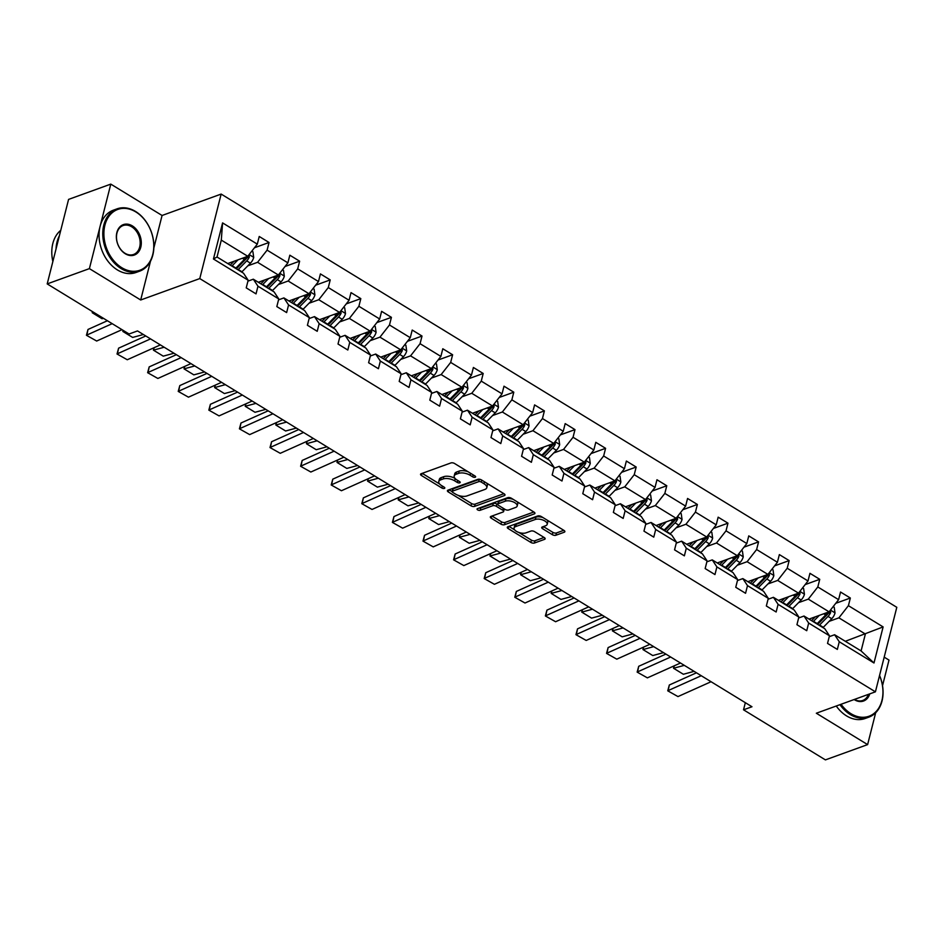 <?xml version="1.0" encoding="UTF-8"?>
<svg xmlns="http://www.w3.org/2000/svg" width="944" height="944" viewBox="0 0 944 944"><rect width="100%" height="100%" fill="white"/><g stroke="black" fill="none" stroke-linecap="round" stroke-linejoin="round"><path stroke-width="1.42" d="M475.198 477.251A1.817 0.838 -165.8 0 0 475.623 476.873A1.817 0.838 -165.8 0 0 475.009 476L454.56 463.492A2.608 1.192 -165.8 0 0 450.984 462.914L421.154 473.723A2.608 1.192 -165.8 0 0 420.552 474.266A2.608 1.192 -165.8 0 0 421.425 475.505L441.875 488.013A1.817 0.838 -165.8 0 0 444.376 488.414A1.817 0.838 -165.8 0 0 444.801 488.036A1.817 0.838 -165.8 0 0 444.199 487.175L441.544 485.546A8.331 3.823 -165.8 0 1 438.771 481.593A8.331 3.823 -165.8 0 1 440.695 479.859L443.173 478.962A8.331 3.823 -165.8 0 1 454.642 480.815L457.285 482.431A1.817 0.838 -165.8 0 0 459.787 482.832A1.817 0.838 -165.8 0 0 460.212 482.455A1.817 0.838 -165.8 0 0 459.61 481.593L456.955 479.965A8.331 3.823 -165.8 0 1 454.182 476A8.331 3.823 -165.8 0 1 456.105 474.277L458.583 473.381A8.331 3.823 -165.8 0 1 470.053 475.221L472.696 476.85A1.817 0.838 -165.8 0 0 475.198 477.251M552.323 534.67A2.608 1.192 -165.8 0 0 555.898 535.236L564.264 532.215A2.608 1.192 -165.8 0 0 564.866 531.673A2.608 1.192 -165.8 0 0 564.005 530.434L541.29 516.533A2.608 1.192 -165.8 0 0 537.702 515.967L507.872 526.764A2.608 1.192 -165.8 0 0 507.282 527.307A2.608 1.192 -165.8 0 0 508.143 528.546L530.858 542.434A2.608 1.192 -165.8 0 0 534.446 543.012L544.546 539.354A2.608 1.192 -165.8 0 0 545.148 538.812A2.608 1.192 -165.8 0 0 544.287 537.573L534.564 531.625A2.608 1.192 -165.8 0 0 530.976 531.047L525.961 532.864A6.962 3.198 -165.8 0 1 518.091 532.18A6.962 3.198 -165.8 0 1 514.067 528.015A6.962 3.198 -165.8 0 1 515.672 526.575L535.307 519.46A6.962 3.198 -165.8 0 1 543.178 520.144A6.962 3.198 -165.8 0 1 547.201 524.309A6.962 3.198 -165.8 0 1 545.597 525.761L542.328 526.941A2.608 1.192 -165.8 0 0 541.726 527.484A2.608 1.192 -165.8 0 0 542.599 528.723L552.323 534.67L552.901 532.381A2.608 1.192 -165.8 0 0 556.476 532.959L563.792 530.304M816.336 713.227L867.619 744.604L825.41 759.885L743.53 709.805L751.979 706.749L137.517 330.931L129.08 333.999L47.2 283.908L89.397 268.627L140.691 299.991L199.774 278.586L875.418 691.822L816.336 713.227M504.403 495.588A2.608 1.192 -165.8 0 0 504.993 495.057A2.608 1.192 -165.8 0 0 504.131 493.818L481.416 479.918A2.608 1.192 -165.8 0 0 477.829 479.34L448.011 490.148A2.608 1.192 -165.8 0 0 447.409 490.691A2.608 1.192 -165.8 0 0 448.27 491.93L470.997 505.819A2.608 1.192 -165.8 0 0 474.572 506.397L504.403 495.588L504.733 494.29M511.353 498.231L534.068 512.12A2.608 1.192 -165.8 0 1 534.929 513.359A2.608 1.192 -165.8 0 1 534.339 513.902L504.509 524.711A2.608 1.192 -165.8 0 1 500.922 524.132L491.21 518.185A2.608 1.192 -165.8 0 1 490.337 516.946A2.608 1.192 -165.8 0 1 490.939 516.403L503.034 512.026A2.608 1.192 -165.8 0 0 503.636 511.483A2.608 1.192 -165.8 0 0 502.763 510.244L496.32 506.303A2.608 1.192 -165.8 0 0 492.733 505.724L480.142 510.291A1.817 0.838 -165.8 0 1 478.077 510.102A1.817 0.838 -165.8 0 1 477.027 509.017A1.817 0.838 -165.8 0 1 477.44 508.639L507.766 497.653A2.608 1.192 -165.8 0 1 511.353 498.231M867.619 744.604L875.678 712.732M882.522 685.698L889 660.092L884.186 657.142M153.848 247.989L162.073 215.48L110.79 184.115L89.397 268.627M110.79 184.115L68.582 199.396L47.2 283.908M829.233 636.693L834.614 634.746L861.093 650.935L873.991 662.995L839.275 641.767L837.34 649.413L827.534 643.419L829.469 635.772L808.678 623.052L806.742 630.71L796.937 624.704L798.872 617.057L778.092 604.337L776.145 611.995L766.339 605.989L768.286 598.343L747.495 585.622L745.559 593.28L735.754 587.286L737.689 579.628L716.897 566.919L714.962 574.566L705.156 568.571L707.091 560.913L686.3 548.204L684.365 555.851L674.559 549.856L676.494 542.198L655.702 529.49L653.767 537.136L643.961 531.142L645.897 523.495L625.117 510.775L623.17 518.433L613.364 512.427L615.299 504.78L594.519 492.06L592.584 499.718L582.778 493.712L584.714 486.066L563.922 473.345L561.987 481.003L552.181 475.009L554.116 467.351L533.325 454.642L531.389 462.289L521.584 456.294L523.519 448.636L502.727 435.927L500.792 443.574L490.986 437.579L492.921 429.921L472.13 417.213L470.195 424.859L460.389 418.865L462.324 411.218L441.544 398.498L439.609 406.156L429.803 400.15L431.738 392.503L410.947 379.783L409.012 387.441L399.206 381.435L401.141 373.789L380.349 361.068L378.414 368.726L368.608 362.732L370.544 355.074L349.752 342.365L347.817 350.012L338.011 344.017L339.946 336.359L319.155 323.65L317.219 331.297L307.414 325.302L309.349 317.644L288.569 304.936L286.634 312.582L276.828 306.588L278.763 298.941L257.972 286.221L256.036 293.879L246.231 287.873L248.166 280.226L213.45 258.998L222.583 222.902L257.299 244.13L259.234 236.484L269.04 242.478L267.105 250.136L287.896 262.845L289.832 255.199L299.637 261.193L297.702 268.851L318.482 281.56L320.417 273.913L330.223 279.908L328.288 287.554L349.079 300.275L351.015 292.616L360.82 298.623L358.885 306.269L379.677 318.989L381.612 311.331L391.418 317.337L389.483 324.984L410.274 337.704L412.209 330.046L422.015 336.04L420.08 343.699L440.872 356.407L442.807 348.761L452.613 354.755L450.677 362.413L471.457 375.122L473.392 367.476L483.198 373.47L481.263 381.128L502.055 393.837L503.99 386.19L513.796 392.185L511.86 399.831L532.652 412.552L534.587 404.893L544.393 410.9L542.458 418.546L563.249 431.266L565.185 423.608L574.99 429.614L573.055 437.261L593.847 449.981L595.782 442.323L605.588 448.317L603.653 455.976L624.432 468.684L626.368 461.038L636.185 467.032L634.238 474.69L655.03 487.399L656.965 479.753L666.771 485.747L664.836 493.405L685.627 506.114L687.562 498.467L697.368 504.462L695.433 512.108L716.225 524.829L718.16 517.17L727.966 523.177L726.03 530.823L746.822 543.543L748.757 535.885L758.563 541.891L756.628 549.538L777.408 562.258L779.355 554.6L789.16 560.594L787.213 568.253L808.005 580.961L809.94 573.315L819.746 579.309L817.811 586.967L838.602 599.676L840.538 592.03L850.343 598.024L848.408 605.67L883.124 626.91L873.991 662.995M834.614 634.746L839.275 641.767M199.774 278.586L221.156 194.075L896.8 607.311L875.418 691.822M798.53 602.661L808.3 599.121L829.08 611.842L809.043 619.099M829.08 611.842L838.602 599.676M808.3 599.121L817.811 586.967M798.648 617.978L804.017 616.031L824.808 628.739L829.469 635.772M804.017 616.031L808.678 623.052M767.932 583.947L777.703 580.418L798.494 593.127L778.446 600.384M798.494 593.127L808.005 580.961M777.703 580.418L787.213 568.253M768.05 599.263L773.419 597.316L794.211 610.025L798.872 617.057M773.419 597.316L778.092 604.337M737.335 565.244L747.105 561.704L767.897 574.412L747.849 581.681M767.897 574.412L777.408 562.258M747.105 561.704L756.628 549.538M737.453 580.548L742.834 578.601L763.613 591.322L768.286 598.343M742.834 578.601L747.495 585.622M706.737 546.529L716.508 542.989L737.299 555.697L717.263 562.966M737.299 555.697L746.822 543.543M716.508 542.989L726.03 530.823M706.855 561.833L712.236 559.886L733.028 572.607L737.689 579.628M712.236 559.886L716.897 566.919M676.14 527.814L685.91 524.274L706.702 536.994L686.666 544.251M706.702 536.994L716.225 524.829M685.91 524.274L695.433 512.108M676.258 543.13L681.639 541.172L702.43 553.892L707.091 560.913M681.639 541.172L686.3 548.204M645.554 509.099L655.325 505.559L676.105 518.28L656.068 525.537M676.105 518.28L685.627 506.114M655.325 505.559L664.836 493.405M645.672 524.416L651.041 522.469L671.833 535.177L676.494 542.198M651.041 522.469L655.702 529.49M614.957 490.384L624.727 486.844L645.519 499.565L625.471 506.822M645.519 499.565L655.03 487.399M624.727 486.844L634.238 474.69M615.075 505.701L620.444 503.754L641.236 516.462L645.897 523.495M620.444 503.754L625.117 510.775M584.36 471.67L594.13 468.141L614.922 480.85L594.873 488.107M614.922 480.85L624.432 468.684M594.13 468.141L603.653 455.976M584.478 486.986L589.858 485.039L610.638 497.748L615.299 504.78M589.858 485.039L594.519 492.06M553.762 452.967L563.533 449.427L584.324 462.135L564.288 469.404M584.324 462.135L593.847 449.981M563.533 449.427L573.055 437.261M553.88 468.271L559.261 466.324L580.053 479.045L584.714 486.066M559.261 466.324L563.922 473.345M523.165 434.252L532.935 430.712L553.727 443.42L533.69 450.689M553.727 443.42L563.249 431.266M532.935 430.712L542.458 418.546M523.283 449.556L528.664 447.609L549.455 460.33L554.116 467.351M528.664 447.609L533.325 454.642M492.579 415.537L502.35 411.997L523.129 424.717L503.093 431.974M523.129 424.717L532.652 412.552M502.35 411.997L511.86 399.831M492.697 430.853L498.066 428.895L518.858 441.615L523.519 448.636M498.066 428.895L502.727 435.927M461.982 396.822L471.752 393.282L492.544 406.003L472.496 413.26M492.544 406.003L502.055 393.837M471.752 393.282L481.263 381.128M462.1 412.139L467.469 410.192L488.26 422.9L492.921 429.921M467.469 410.192L472.13 417.213M431.384 378.107L441.155 374.567L461.946 387.288L441.898 394.545M461.946 387.288L471.457 375.122M441.155 374.567L450.677 362.413M431.502 393.424L436.883 391.477L457.663 404.185L462.324 411.218M436.883 391.477L441.544 398.498M400.787 359.404L410.557 355.864L431.349 368.573L411.313 375.83M431.349 368.573L440.872 356.407M410.557 355.864L420.08 343.699M400.905 374.709L406.286 372.762L427.077 385.471L431.738 392.503M406.286 372.762L410.947 379.783M370.19 340.69L379.96 337.15L400.752 349.858L380.715 357.127M400.752 349.858L410.274 337.704M379.96 337.15L389.483 324.984M370.308 355.994L375.688 354.047L396.48 366.768L401.141 373.789M375.688 354.047L380.349 361.068M339.604 321.975L349.374 318.435L370.154 331.143L350.118 338.412M370.154 331.143L379.677 318.989M349.374 318.435L358.885 306.269M339.71 337.279L345.091 335.332L365.883 348.053L370.544 355.074M345.091 335.332L349.752 342.365M309.007 303.26L318.777 299.72L339.569 312.44L319.52 319.697M339.569 312.44L349.079 300.275M318.777 299.72L328.288 287.554M309.125 318.576L314.494 316.618L335.285 329.338L339.946 336.359M314.494 316.618L319.155 323.65M278.409 284.545L288.18 281.005L308.971 293.726L288.923 300.983M308.971 293.726L318.482 281.56M288.18 281.005L297.702 268.851M278.527 299.862L283.908 297.915L304.688 310.623L309.349 317.644M283.908 297.915L288.569 304.936M247.812 265.83L257.582 262.29L278.374 275.011L258.337 282.268M278.374 275.011L287.896 262.845M257.582 262.29L267.105 250.136M247.93 281.147L253.311 279.2L274.09 291.908L278.763 298.941M253.311 279.2L257.972 286.221M222.583 222.902L221.297 240.106L247.776 256.296L227.74 263.553M247.776 256.296L257.299 244.13M162.073 215.48L221.156 194.075M745.335 702.69L743.53 709.805M861.093 650.935L865.365 634.038L838.897 617.836L829.115 621.376M845.328 641.295L883.124 626.91M221.297 240.106L217.026 257.004L243.505 273.205L248.166 280.226M217.026 257.004L213.45 258.998M838.897 617.836L848.408 605.67M254.455 247.765L269.04 242.478M285.053 266.479L299.637 261.193M315.65 285.194L330.223 279.908M346.236 303.897L360.82 298.623M376.833 322.612L391.418 317.337M407.43 341.327L422.015 336.04M438.028 360.042L452.613 354.755M468.625 378.756L483.198 373.47M499.223 397.471L513.796 392.185M529.808 416.174L544.393 410.9M560.406 434.889L574.99 429.614M591.003 453.604L605.588 448.317M621.6 472.319L636.185 467.032M652.198 491.033L666.771 485.747M682.783 509.748L697.368 504.462M713.381 528.451L727.966 523.177M743.978 547.166L758.563 541.891M774.576 565.881L789.16 560.594M805.173 584.596L819.746 579.309M835.759 603.31L850.343 598.024M140.691 299.991L150.497 261.217M467.917 471.67A8.331 3.823 -165.8 0 0 459.162 471.091L458.583 473.381M454.182 476L454.76 473.723A8.331 3.823 -165.8 0 1 456.672 472L459.162 471.091M455.032 478.419A8.331 3.823 -165.8 0 0 443.751 476.685L443.173 478.962M438.771 481.593L439.349 479.304A8.331 3.823 -165.8 0 1 441.273 477.581L443.751 476.685M422.204 473.345L439.621 484.001M458.206 495.364L471.575 503.541A2.608 1.192 -165.8 0 0 475.151 504.108L503.931 493.688M449.061 489.771L452.093 491.623M481.216 482.054A1.817 0.838 -165.8 0 0 478.702 481.652L452.53 491.14A1.817 0.838 -165.8 0 0 452.105 491.517A1.817 0.838 -165.8 0 0 452.707 492.379L455.504 494.09A8.331 3.823 -165.8 0 0 466.961 495.93L484.862 489.452A8.331 3.823 -165.8 0 0 486.774 487.729A8.331 3.823 -165.8 0 0 484.001 483.765L481.216 482.054L481.711 480.095M479.67 479.281A1.817 0.838 -165.8 0 0 479.281 479.363L478.702 481.652M452.105 491.517L452.683 489.228A1.817 0.838 -165.8 0 1 453.108 488.85L479.281 479.363M486.774 487.729L487.352 485.44A8.331 3.823 -165.8 0 0 486.514 483.033M533.856 512.002L505.087 522.421L504.509 524.711M491.989 516.026L501.5 521.843A2.608 1.192 -165.8 0 0 505.087 522.421M503.636 511.483L504.214 509.205A2.608 1.192 -165.8 0 0 504.19 508.863M497.783 504.568L496.898 504.013A2.608 1.192 -165.8 0 0 493.311 503.435L480.72 508.002L480.142 510.291M479.21 508.002A1.817 0.838 -165.8 0 0 480.72 508.002M515.589 507.471A6.962 3.198 -165.8 0 0 517.182 506.031A6.962 3.198 -165.8 0 0 513.158 501.866A6.962 3.198 -165.8 0 0 505.288 501.181L498.373 503.683A2.608 1.192 -165.8 0 0 497.771 504.226A2.608 1.192 -165.8 0 0 498.633 505.465L505.087 509.406A2.608 1.192 -165.8 0 0 508.663 509.984L515.589 507.471M517.182 506.031L517.76 503.754A6.962 3.198 -165.8 0 0 517.017 501.701M513.265 499.4A6.962 3.198 -165.8 0 0 505.866 498.892L505.288 501.181M497.771 504.226L498.349 501.937A2.608 1.192 -165.8 0 1 498.939 501.394L505.866 498.892M543.378 526.563L552.901 532.381M547.201 524.309L547.78 522.032A6.962 3.198 -165.8 0 0 547.178 520.144M542.965 517.572A6.962 3.198 -165.8 0 0 535.885 517.17L535.307 519.46M514.067 528.015L514.645 525.725A6.962 3.198 -165.8 0 1 516.25 524.286L535.885 517.17M518.881 532.475L531.437 540.157A2.608 1.192 -165.8 0 0 535.024 540.735L544.074 537.455M508.934 526.386L514.669 529.891M234.006 261.287L231.61 263.73A16.839 8.39 121.5 0 1 230.206 265.063M92.559 311.662L92.241 312.724L93.668 312.334M238.006 259.836L232.189 265.771A20.284 10.101 121.5 0 1 231.882 266.09M251.871 251.069L252.909 251.706L253.712 257.476A7.021 3.505 121.5 0 1 250.443 263.152L241.994 271.778A20.284 10.101 121.5 0 1 241.688 272.084M92.382 311.544L92.241 312.724L102.046 318.718L103.474 318.329M246.337 256.815A7.021 3.505 121.5 0 1 244.366 259.435L235.917 268.049A20.284 10.101 121.5 0 1 235.599 268.367M237.959 269.807A20.284 10.101 -58.5 0 0 238.266 269.488L246.714 260.874A7.021 3.505 -58.5 0 0 249.346 256.98L248.85 254.927M249.346 256.98L246.915 257.865A3.575 1.782 121.5 0 1 246.136 258.821L237.699 267.447A16.839 8.39 121.5 0 1 236.283 268.78M122 329.668L96.677 341.032L86.435 335.273L88.004 329.456L107.415 320.736M88.004 329.456L86.872 335.037L112.194 323.662M96.677 341.032L86.435 335.273M135.877 211.963A32.344 23.801 70.1 0 0 104.902 225.203A32.344 23.801 70.1 0 0 121.776 267.695A32.344 23.801 70.1 0 0 152.763 254.467A32.344 23.801 70.1 0 0 135.877 211.963M121.103 268.568A33.146 24.391 -109.9 0 1 102.861 236.425A33.146 24.391 -109.9 0 1 117.032 208.86A33.146 24.391 -109.9 0 1 135.547 211.468A33.146 24.391 -109.9 0 1 153.789 243.599A33.146 24.391 -109.9 0 1 139.618 271.176A33.146 24.391 -109.9 0 1 121.103 268.568M132.361 225.899A16.178 11.906 -109.9 0 1 140.798 247.151A16.178 11.906 -109.9 0 1 125.304 253.771A16.178 11.906 -109.9 0 1 116.867 232.519A16.178 11.906 -109.9 0 1 132.361 225.899M124.974 253.263A15.375 11.316 70.1 0 0 133.564 254.479A15.375 11.316 70.1 0 0 140.137 241.676A15.375 11.316 70.1 0 0 131.676 226.772A15.375 11.316 70.1 0 0 123.086 225.557A15.375 11.316 70.1 0 0 116.513 238.348A15.375 11.316 70.1 0 0 124.974 253.263M52.864 261.523A33.146 24.391 -109.9 0 1 60.758 230.324M56.038 248.968A33.146 24.391 -109.9 0 1 59.378 235.764M139.618 271.176L135.901 272.521A33.146 24.391 -109.9 0 1 117.386 269.913A33.146 24.391 -109.9 0 1 99.144 237.77A33.146 24.391 -109.9 0 1 113.327 210.205L117.032 208.86M841.057 704.271A32.344 23.801 70.1 0 0 850.969 713.688A32.344 23.801 70.1 0 0 877.66 709.687A32.344 23.801 70.1 0 0 879.537 675.538M879.56 675.456A33.146 24.391 -109.9 0 1 868.799 717.169A33.146 24.391 -109.9 0 1 850.284 714.561A33.146 24.391 -109.9 0 1 839.959 704.672M869.778 693.875A16.178 11.906 -109.9 0 1 854.485 699.752A16.178 11.906 -109.9 0 1 854.143 699.539M854.45 699.421A15.375 11.316 70.1 0 0 862.745 700.46A15.375 11.316 70.1 0 0 868.456 694.347M868.799 717.169L865.082 718.514A33.146 24.391 -109.9 0 1 846.567 715.906A33.146 24.391 -109.9 0 1 836.254 706.018M264.603 280.002L262.208 282.445A16.839 8.39 121.5 0 1 260.792 283.778M123.157 330.365L122.838 331.438L124.266 331.049M268.603 278.551L262.786 284.486A20.284 10.101 121.5 0 1 262.467 284.805M282.468 269.783L283.507 270.421L284.309 276.191A7.021 3.505 121.5 0 1 281.041 281.867L272.592 290.481A20.284 10.101 121.5 0 1 272.273 290.799M122.968 330.258L122.838 331.438L132.644 337.433L143.382 334.518M276.934 275.53A7.021 3.505 121.5 0 1 274.952 278.15L266.515 286.764A20.284 10.101 121.5 0 1 266.196 287.082M268.556 288.522A20.284 10.101 -58.5 0 0 268.863 288.203L277.312 279.589A7.021 3.505 -58.5 0 0 279.943 275.695L279.448 273.63M279.943 275.695L277.512 276.58A3.575 1.782 121.5 0 1 276.734 277.536L268.285 286.162A16.839 8.39 121.5 0 1 266.881 287.495M295.201 298.717L292.805 301.16A16.839 8.39 121.5 0 1 291.389 302.493M154.179 347.663L153.435 350.153L164.173 347.239M299.201 297.266L293.383 303.201A20.284 10.101 121.5 0 1 293.065 303.52M313.054 288.498L314.104 289.135L314.907 294.894A7.021 3.505 121.5 0 1 311.638 300.581L303.189 309.195A20.284 10.101 121.5 0 1 302.871 309.514M153.919 347.781L153.435 350.153L163.241 356.148L173.979 353.233M307.52 294.245A7.021 3.505 121.5 0 1 305.549 296.853L297.1 305.478A20.284 10.101 121.5 0 1 296.794 305.797M299.142 307.237A20.284 10.101 -58.5 0 0 299.46 306.918L307.909 298.292A7.021 3.505 -58.5 0 0 310.541 294.41L310.045 292.345M310.541 294.41L308.11 295.283A3.575 1.782 121.5 0 1 307.331 296.251L298.882 304.877A16.839 8.39 121.5 0 1 297.478 306.21M160.35 344.902L127.275 359.747L117.032 353.988L118.602 348.171L145.754 335.97M118.602 348.171L117.469 353.752L150.544 338.896M127.275 359.747L117.032 353.988M190.948 363.605L157.872 378.461L147.63 372.691L149.199 366.886L176.351 354.684M149.199 366.886L148.066 372.467L181.142 357.611M157.872 378.461L147.63 372.691M325.786 317.42L323.403 319.863A16.839 8.39 121.5 0 1 321.987 321.208M184.776 366.378L184.033 368.856L194.771 365.953M329.798 315.98L323.969 321.916A20.284 10.101 121.5 0 1 323.662 322.223M343.651 307.213L344.69 307.838L345.492 313.609A7.021 3.505 121.5 0 1 342.224 319.284L333.775 327.91A20.284 10.101 121.5 0 1 333.468 328.229M184.517 366.496L184.033 368.856L193.839 374.862L204.577 371.948M338.117 312.96A7.021 3.505 121.5 0 1 336.147 315.567L327.698 324.193A20.284 10.101 121.5 0 1 327.391 324.512M329.739 325.951A20.284 10.101 -58.5 0 0 330.058 325.633L338.507 317.007A7.021 3.505 -58.5 0 0 341.126 313.125L340.642 311.06M341.126 313.125L338.695 313.998A3.575 1.782 121.5 0 1 337.928 314.966L329.48 323.591A16.839 8.39 121.5 0 1 328.064 324.925M221.545 382.32L188.458 397.176L178.227 391.406L179.797 385.589L206.948 373.399M179.797 385.589L178.652 391.182L211.739 376.326M188.458 397.176L178.227 391.406M356.384 336.135L353.988 338.577A16.839 8.39 121.5 0 1 352.584 339.923M215.374 385.093L214.618 387.571L225.368 384.656M360.384 334.683L354.566 340.631A20.284 10.101 121.5 0 1 354.26 340.937M374.249 325.916L375.287 326.553L376.09 332.323A7.021 3.505 121.5 0 1 372.821 337.999L364.372 346.625A20.284 10.101 121.5 0 1 364.065 346.944M215.114 385.211L214.618 387.571L224.424 393.565L235.174 390.663M368.715 331.674A7.021 3.505 121.5 0 1 366.744 334.282L358.295 342.908A20.284 10.101 121.5 0 1 357.988 343.215M360.337 344.654A20.284 10.101 -58.5 0 0 360.655 344.348L369.092 335.722A7.021 3.505 -58.5 0 0 371.724 331.828L371.24 329.775M371.724 331.828L369.293 332.713A3.575 1.782 121.5 0 1 368.526 333.68L360.077 342.294A16.839 8.39 121.5 0 1 358.661 343.64M252.131 401.035L219.055 415.891L208.825 410.121L210.394 404.303L237.546 392.114M210.394 404.303L209.249 409.897L242.325 395.04M219.055 415.891L208.825 410.121M386.981 354.85L384.586 357.292A16.839 8.39 121.5 0 1 383.181 358.626M245.959 403.808L245.216 406.286L255.954 403.371M390.981 353.398L385.164 359.334A20.284 10.101 121.5 0 1 384.857 359.652M404.846 344.631L405.885 345.268L406.687 351.038A7.021 3.505 121.5 0 1 403.418 356.714L394.97 365.34A20.284 10.101 121.5 0 1 394.663 365.647M245.711 403.926L245.216 406.286L255.022 412.28L265.76 409.377M399.312 350.389A7.021 3.505 121.5 0 1 397.341 352.997L388.893 361.623A20.284 10.101 121.5 0 1 388.574 361.93M390.934 363.369A20.284 10.101 -58.5 0 0 391.241 363.062L399.69 354.437A7.021 3.505 -58.5 0 0 402.321 350.543L401.825 348.489M402.321 350.543L399.89 351.428A3.575 1.782 121.5 0 1 399.111 352.395L390.674 361.009A16.839 8.39 121.5 0 1 389.258 362.343M282.728 419.75L249.653 434.606L239.422 428.836L240.98 423.018L268.143 410.829M240.98 423.018L239.847 428.6L272.922 413.755M249.653 434.606L239.422 428.836M417.578 373.564L415.183 376.007A16.839 8.39 121.5 0 1 413.779 377.34M276.557 422.523L275.813 425.001L286.551 422.086M421.579 372.113L415.761 378.048A20.284 10.101 121.5 0 1 415.443 378.367M435.444 363.346L436.482 363.983L437.284 369.753A7.021 3.505 121.5 0 1 434.016 375.429L425.567 384.055A20.284 10.101 121.5 0 1 425.248 384.361M276.309 422.629L275.813 425.001L285.619 430.995L296.357 428.08M429.909 369.092A7.021 3.505 121.5 0 1 427.939 371.712L419.49 380.326A20.284 10.101 121.5 0 1 419.171 380.644M421.531 382.084A20.284 10.101 -58.5 0 0 421.838 381.765L430.287 373.151A7.021 3.505 -58.5 0 0 432.918 369.257L432.423 367.204M432.918 369.257L430.488 370.142A3.575 1.782 121.5 0 1 429.709 371.098L421.26 379.724A16.839 8.39 121.5 0 1 419.856 381.057M313.325 438.464L280.25 453.309L270.008 447.55L271.577 441.733L298.741 429.544M271.577 441.733L270.444 447.314L303.52 432.47M280.25 453.309L270.008 447.55M448.176 392.279L445.78 394.722A16.839 8.39 121.5 0 1 444.364 396.055M307.154 441.237L306.411 443.715L317.149 440.801M452.176 390.828L446.359 396.763A20.284 10.101 121.5 0 1 446.04 397.082M466.029 382.06L467.079 382.698L467.882 388.468A7.021 3.505 121.5 0 1 464.613 394.144L456.164 402.758A20.284 10.101 121.5 0 1 455.846 403.076M306.894 441.344L306.411 443.715L316.216 449.71L326.954 446.795M460.495 387.807A7.021 3.505 121.5 0 1 458.524 390.427L450.076 399.041A20.284 10.101 121.5 0 1 449.769 399.359M452.117 400.799A20.284 10.101 -58.5 0 0 452.436 400.48L460.884 391.866A7.021 3.505 -58.5 0 0 463.516 387.972L463.02 385.907M463.516 387.972L461.085 388.857A3.575 1.782 121.5 0 1 460.306 389.813L451.857 398.439A16.839 8.39 121.5 0 1 450.453 399.772M343.923 457.179L310.847 472.024L300.605 466.265L302.174 460.448L329.326 448.247M302.174 460.448L301.042 466.029L334.117 451.173M310.847 472.024L300.605 466.265M478.773 410.994L476.378 413.437A16.839 8.39 121.5 0 1 474.962 414.77M337.751 459.94L337.008 462.43L347.746 459.516M482.773 409.543L476.956 415.478A20.284 10.101 121.5 0 1 476.637 415.797M496.627 400.775L497.665 401.412L498.479 407.171A7.021 3.505 121.5 0 1 495.199 412.858L486.762 421.472A20.284 10.101 121.5 0 1 486.443 421.791M337.492 460.058L337.008 462.43L346.814 468.425L357.552 465.51M491.092 406.522A7.021 3.505 121.5 0 1 489.122 409.13L480.673 417.755A20.284 10.101 121.5 0 1 480.366 418.074M482.714 419.514A20.284 10.101 -58.5 0 0 483.033 419.195L491.482 410.569A7.021 3.505 -58.5 0 0 494.101 406.687L493.618 404.622M494.101 406.687L491.682 407.56A3.575 1.782 121.5 0 1 490.904 408.528L482.455 417.154A16.839 8.39 121.5 0 1 481.039 418.487M374.52 475.882L341.433 490.738L331.202 484.968L332.772 479.163L359.924 466.961M332.772 479.163L331.627 484.744L364.714 469.888M341.433 490.738L331.202 484.968M509.359 429.697L506.975 432.14A16.839 8.39 121.5 0 1 505.559 433.485M368.349 478.655L367.594 481.133L378.343 478.23M513.359 428.257L507.542 434.193A20.284 10.101 121.5 0 1 507.235 434.5M527.224 419.49L528.262 420.115L529.065 425.886A7.021 3.505 121.5 0 1 525.796 431.561L517.347 440.187A20.284 10.101 121.5 0 1 517.041 440.506M368.089 478.773L367.594 481.133L377.399 487.139L388.149 484.225M521.69 425.237A7.021 3.505 121.5 0 1 519.719 427.844L511.27 436.47A20.284 10.101 121.5 0 1 510.964 436.789M513.312 438.228A20.284 10.101 -58.5 0 0 513.63 437.91L522.067 429.284A7.021 3.505 -58.5 0 0 524.699 425.402L524.215 423.337M524.699 425.402L522.268 426.275A3.575 1.782 121.5 0 1 521.501 427.243L513.052 435.868A16.839 8.39 121.5 0 1 511.636 437.202M405.106 494.597L372.03 509.453L361.8 503.683L363.369 497.866L390.521 485.676M363.369 497.866L362.225 503.459L395.3 488.603M372.03 509.453L361.8 503.683M539.956 448.412L537.561 450.854A16.839 8.39 121.5 0 1 536.157 452.2M398.934 497.37L398.191 499.848L408.929 496.933M543.956 446.96L538.139 452.908A20.284 10.101 121.5 0 1 537.832 453.214M557.821 438.193L558.86 438.83L559.662 444.6A7.021 3.505 121.5 0 1 556.394 450.276L547.945 458.902A20.284 10.101 121.5 0 1 547.638 459.221M398.687 497.488L398.191 499.848L407.997 505.842L418.735 502.94M552.287 443.951A7.021 3.505 121.5 0 1 550.317 446.559L541.868 455.185A20.284 10.101 121.5 0 1 541.549 455.492M543.909 456.931A20.284 10.101 -58.5 0 0 544.216 456.625L552.665 447.999A7.021 3.505 -58.5 0 0 555.296 444.105L554.801 442.052M555.296 444.105L552.865 444.99A3.575 1.782 121.5 0 1 552.087 445.957L543.65 454.571A16.839 8.39 121.5 0 1 542.234 455.917M435.703 513.312L402.628 528.168L392.397 522.398L393.955 516.58L421.118 504.391M393.955 516.58L392.822 522.174L425.897 507.317M402.628 528.168L392.397 522.398M570.554 467.127L568.158 469.569A16.839 8.39 121.5 0 1 566.754 470.903M429.532 516.085L428.788 518.563L439.526 515.648M574.554 465.675L568.736 471.611A20.284 10.101 121.5 0 1 568.418 471.929M588.419 456.908L589.457 457.545L590.26 463.315A7.021 3.505 121.5 0 1 586.991 468.991L578.542 477.617A20.284 10.101 121.5 0 1 578.224 477.924M429.284 516.203L428.788 518.563L438.594 524.557L449.332 521.654M582.885 462.666A7.021 3.505 121.5 0 1 580.914 465.274L572.465 473.9A20.284 10.101 121.5 0 1 572.147 474.207M574.507 475.646A20.284 10.101 -58.5 0 0 574.813 475.339L583.262 466.714A7.021 3.505 -58.5 0 0 585.894 462.82L585.398 460.766M585.894 462.82L583.463 463.705A3.575 1.782 121.5 0 1 582.684 464.672L574.235 473.286A16.839 8.39 121.5 0 1 572.831 474.62M466.301 532.027L433.225 546.883L422.983 541.113L424.552 535.295L451.716 523.106M424.552 535.295L423.419 540.877L456.495 526.032M433.225 546.883L422.983 541.113M601.151 485.841L598.756 488.284A16.839 8.39 121.5 0 1 597.34 489.617M460.129 534.8L459.386 537.278L470.124 534.363M605.151 484.39L599.334 490.325A20.284 10.101 121.5 0 1 599.015 490.644M619.016 475.623L620.055 476.26L620.857 482.03A7.021 3.505 121.5 0 1 617.588 487.706L609.14 496.332A20.284 10.101 121.5 0 1 608.821 496.638M459.881 534.906L459.386 537.278L469.192 543.272L479.93 540.357M613.482 481.369A7.021 3.505 121.5 0 1 611.5 483.989L603.063 492.603A20.284 10.101 121.5 0 1 602.744 492.921M605.092 494.361A20.284 10.101 -58.5 0 0 605.411 494.042L613.86 485.428A7.021 3.505 -58.5 0 0 616.491 481.534L615.995 479.481M616.491 481.534L614.06 482.419A3.575 1.782 121.5 0 1 613.281 483.375L604.833 492.001A16.839 8.39 121.5 0 1 603.428 493.334M496.898 550.741L463.823 565.586L453.58 559.827L455.15 554.01L482.301 541.809M455.15 554.01L454.017 559.591L487.092 544.735M463.823 565.586L453.58 559.827M631.748 504.556L629.353 506.999A16.839 8.39 121.5 0 1 627.937 508.332M490.727 553.514L489.983 555.992L500.721 553.078M635.749 503.105L629.931 509.04A20.284 10.101 121.5 0 1 629.613 509.359M649.602 494.337L650.64 494.975L651.454 500.745A7.021 3.505 121.5 0 1 648.174 506.421L639.737 515.035A20.284 10.101 121.5 0 1 639.418 515.353M490.467 553.621L489.983 555.992L499.789 561.987L510.527 559.072M644.068 500.084A7.021 3.505 121.5 0 1 642.097 502.704L633.648 511.318A20.284 10.101 121.5 0 1 633.341 511.636M635.69 513.076A20.284 10.101 -58.5 0 0 636.008 512.757L644.457 504.143A7.021 3.505 -58.5 0 0 647.077 500.249L646.593 498.184M647.077 500.249L644.658 501.134A3.575 1.782 121.5 0 1 643.879 502.09L635.43 510.716A16.839 8.39 121.5 0 1 634.014 512.049M527.495 569.456L494.42 584.301L484.178 578.542L485.747 572.725L512.899 560.524M485.747 572.725L484.602 578.306L517.69 563.45M494.42 584.301L484.178 578.542M662.334 523.271L659.95 525.714A16.839 8.39 121.5 0 1 658.534 527.047M521.324 572.217L520.569 574.707L531.319 571.793M666.334 521.82L660.517 527.755A20.284 10.101 121.5 0 1 660.21 528.074M680.199 513.052L681.238 513.689L682.04 519.448A7.021 3.505 121.5 0 1 678.771 525.135L670.323 533.749A20.284 10.101 121.5 0 1 670.016 534.068M521.064 572.335L520.569 574.707L530.375 580.702L541.124 577.787M674.665 518.799A7.021 3.505 121.5 0 1 672.694 521.407L664.246 530.032A20.284 10.101 121.5 0 1 663.939 530.351M666.287 531.791A20.284 10.101 -58.5 0 0 666.606 531.472L675.043 522.846A7.021 3.505 -58.5 0 0 677.674 518.964L677.19 516.899M677.674 518.964L675.243 519.837A3.575 1.782 121.5 0 1 674.476 520.805L666.027 529.431A16.839 8.39 121.5 0 1 664.611 530.764M558.081 588.159L525.006 603.015L514.775 597.245L516.344 591.44L543.496 579.238M516.344 591.44L515.2 597.021L548.275 582.165M525.006 603.015L514.775 597.245M692.931 541.974L690.536 544.417A16.839 8.39 121.5 0 1 689.132 545.762M551.91 590.932L551.166 593.41L561.904 590.507M696.932 540.534L691.114 546.47A20.284 10.101 121.5 0 1 690.807 546.777M710.797 531.767L711.835 532.392L712.637 538.163A7.021 3.505 121.5 0 1 709.369 543.838L700.92 552.464A20.284 10.101 121.5 0 1 700.613 552.783M551.662 591.05L551.166 593.41L560.972 599.416L571.71 596.502M705.262 537.514A7.021 3.505 121.5 0 1 703.292 540.121L694.843 548.747A20.284 10.101 121.5 0 1 694.524 549.066M696.884 550.505A20.284 10.101 -58.5 0 0 697.191 550.187L705.64 541.561A7.021 3.505 -58.5 0 0 708.271 537.679L707.776 535.614M708.271 537.679L705.841 538.552A3.575 1.782 121.5 0 1 705.062 539.52L696.625 548.134A16.839 8.39 121.5 0 1 695.209 549.479M588.678 606.874L555.603 621.73L545.372 615.96L546.93 610.143L574.094 597.953M546.93 610.143L545.797 615.736L578.873 600.88M555.603 621.73L545.372 615.96M723.529 560.689L721.133 563.131A16.839 8.39 121.5 0 1 719.729 564.477M582.507 609.647L581.764 612.125L592.502 609.21M727.529 559.237L721.712 565.185A20.284 10.101 121.5 0 1 721.393 565.491M741.394 550.47L742.432 551.107L743.235 556.877A7.021 3.505 121.5 0 1 739.966 562.553L731.517 571.179A20.284 10.101 121.5 0 1 731.211 571.498M582.259 609.765L581.764 612.125L591.569 618.119L602.307 615.217M735.86 556.228A7.021 3.505 121.5 0 1 733.889 558.836L725.44 567.462A20.284 10.101 121.5 0 1 725.122 567.769M727.482 569.208A20.284 10.101 -58.5 0 0 727.789 568.902L736.237 560.276A7.021 3.505 -58.5 0 0 738.869 556.382L738.373 554.329M738.869 556.382L736.438 557.267A3.575 1.782 121.5 0 1 735.659 558.234L727.21 566.848A16.839 8.39 121.5 0 1 725.806 568.194M619.276 625.589L586.2 640.445L575.958 634.675L577.527 628.857L604.691 616.668M577.527 628.857L576.395 634.451L609.47 619.594M586.2 640.445L575.958 634.675M754.126 579.404L751.731 581.846A16.839 8.39 121.5 0 1 750.315 583.18M613.104 628.362L612.361 630.84L623.099 627.925M758.126 577.952L752.309 583.888A20.284 10.101 121.5 0 1 751.99 584.206M771.991 569.185L773.03 569.822L773.832 575.592A7.021 3.505 121.5 0 1 770.564 581.268L762.115 589.894A20.284 10.101 121.5 0 1 761.796 590.201M612.857 628.48L612.361 630.84L622.167 636.834L632.905 633.931M766.457 574.943A7.021 3.505 121.5 0 1 764.475 577.551L756.038 586.177A20.284 10.101 121.5 0 1 755.719 586.484M758.079 587.923A20.284 10.101 -58.5 0 0 758.386 587.616L766.835 578.991A7.021 3.505 -58.5 0 0 769.466 575.097L768.971 573.043M769.466 575.097L767.035 575.982A3.575 1.782 121.5 0 1 766.257 576.937L757.808 585.563A16.839 8.39 121.5 0 1 756.404 586.897M649.873 644.304L616.798 659.16L606.555 653.39L608.125 647.572L635.277 635.383M608.125 647.572L606.992 653.154L640.067 638.309M616.798 659.16L606.555 653.39M784.724 598.118L782.328 600.561A16.839 8.39 121.5 0 1 780.912 601.894M643.702 647.077L642.958 649.555L653.696 646.64M788.724 596.667L782.906 602.602A20.284 10.101 121.5 0 1 782.588 602.921M802.577 587.9L803.615 588.537L804.43 594.307A7.021 3.505 121.5 0 1 801.149 599.983L792.712 608.609A20.284 10.101 121.5 0 1 792.394 608.915M643.442 647.183L642.958 649.555L652.764 655.549L663.502 652.634M797.043 593.646A7.021 3.505 121.5 0 1 795.072 596.266L786.623 604.88A20.284 10.101 121.5 0 1 786.317 605.198M788.665 606.638A20.284 10.101 -58.5 0 0 788.983 606.319L797.432 597.705A7.021 3.505 -58.5 0 0 800.052 593.811L799.568 591.758M800.052 593.811L797.633 594.696A3.575 1.782 121.5 0 1 796.854 595.652L788.405 604.278A16.839 8.39 121.5 0 1 786.989 605.611M680.471 663.018L647.395 677.863L637.153 672.104L638.722 666.287L665.874 654.086M638.722 666.287L637.589 671.868L670.665 657.012M647.395 677.863L637.153 672.104M815.309 616.833L812.926 619.276A16.839 8.39 121.5 0 1 811.51 620.609M674.299 665.791L673.544 668.269L684.294 665.355M819.309 615.382L813.492 621.317A20.284 10.101 121.5 0 1 813.185 621.636M833.174 606.614L834.213 607.252L835.015 613.022A7.021 3.505 121.5 0 1 831.747 618.698L823.298 627.312A20.284 10.101 121.5 0 1 822.991 627.63M674.04 665.898L673.544 668.269L683.362 674.264L694.1 671.349M827.64 612.361A7.021 3.505 121.5 0 1 825.67 614.981L817.221 623.595A20.284 10.101 121.5 0 1 816.914 623.913M819.262 625.353A20.284 10.101 -58.5 0 0 819.581 625.034L828.018 616.42A7.021 3.505 -58.5 0 0 830.649 612.526L830.165 610.461M830.649 612.526L828.218 613.411A3.575 1.782 121.5 0 1 827.451 614.367L819.003 622.993A16.839 8.39 121.5 0 1 817.587 624.326M711.068 681.733L677.981 696.578L667.75 690.819L669.32 685.002L696.471 672.801M669.32 685.002L668.175 690.583L701.25 675.727M677.981 696.578L667.75 690.819M470.549 473.274L470.053 475.221M456.672 472L456.105 474.277M457.781 480.472L457.285 482.431M455.197 478.596L454.642 480.815M441.273 477.581L440.695 479.859M442.37 486.054L441.875 488.013M421.944 473.44L421.425 475.505M473.192 474.891L472.696 476.85M475.151 504.108L474.572 506.397M471.575 503.541L470.997 505.819M448.801 489.865L448.27 491.93M453.108 488.85L452.53 491.14M484.496 481.806L484.001 483.765M534.658 512.604L534.339 513.902M501.5 521.843L500.922 524.132M491.73 516.12L491.21 518.185M503.258 508.285L502.763 510.244M496.898 504.013L496.32 506.303M493.311 503.435L492.733 505.724M498.939 501.394L498.373 503.683M543.119 526.658L542.599 528.723M516.25 524.286L515.672 526.575M544.877 538.056L544.546 539.354M535.024 540.735L534.446 543.012M531.437 540.157L530.858 542.434M508.663 526.481L508.143 528.546M564.595 530.917L564.264 532.215M556.476 532.959L555.898 535.236M253.688 257.334L249.145 254.55M235.917 268.049L232.189 265.771M241.994 271.778L238.266 269.488M244.366 259.435L242.407 258.243M250.443 263.152L246.714 260.874M284.286 276.037L279.743 273.264M266.515 286.764L262.786 284.486M272.592 290.481L268.863 288.203M274.952 278.15L273.005 276.958M281.041 281.867L277.312 279.589M314.883 294.752L310.34 291.979M297.1 305.478L293.383 303.201M303.189 309.195L299.46 306.918M305.549 296.853L303.602 295.661M311.638 300.581L307.909 298.292M345.48 313.467L340.937 310.682M327.698 324.193L323.969 321.916M333.775 327.91L330.058 325.633M336.147 315.567L334.2 314.376M342.224 319.284L338.507 317.007M376.078 332.182L371.523 329.397M358.295 342.908L354.566 340.631M364.372 346.625L360.655 344.348M366.744 334.282L364.797 333.09M372.821 337.999L369.092 335.722M406.663 350.897L402.12 348.112M388.893 361.623L385.164 359.334M394.97 365.34L391.241 363.062M397.341 352.997L395.394 351.805M403.418 356.714L399.69 354.437M437.261 369.6L432.718 366.827M419.49 380.326L415.761 378.048M425.567 384.055L421.838 381.765M427.939 371.712L425.98 370.52M434.016 375.429L430.287 373.151M467.858 388.314L463.315 385.541M450.076 399.041L446.359 396.763M456.164 402.758L452.436 400.48M458.524 390.427L456.577 389.235M464.613 394.144L460.884 391.866M498.456 407.029L493.913 404.256M480.673 417.755L476.956 415.478M486.762 421.472L483.033 419.195M489.122 409.13L487.175 407.938M495.199 412.858L491.482 410.569M529.053 425.744L524.498 422.959M511.27 436.47L507.542 434.193M517.347 440.187L513.63 437.91M519.719 427.844L517.772 426.653M525.796 431.561L522.067 429.284M559.65 444.459L555.096 441.674M541.868 455.185L538.139 452.908M547.945 458.902L544.216 456.625M550.317 446.559L548.37 445.367M556.394 450.276L552.665 447.999M590.236 463.174L585.693 460.389M572.465 473.9L568.736 471.611M578.542 477.617L574.813 475.339M580.914 465.274L578.955 464.082M586.991 468.991L583.262 466.714M620.833 481.877L616.29 479.104M603.063 492.603L599.334 490.325M609.14 496.332L605.411 494.042M611.5 483.989L609.553 482.797M617.588 487.706L613.86 485.428M651.431 500.591L646.888 497.818M633.648 511.318L629.931 509.04M639.737 515.035L636.008 512.757M642.097 502.704L640.15 501.512M648.174 506.421L644.457 504.143M682.028 519.306L677.473 516.521M664.246 530.032L660.517 527.755M670.323 533.749L666.606 531.472M672.694 521.407L670.747 520.215M678.771 525.135L675.043 522.846M712.626 538.021L708.071 535.236M694.843 548.747L691.114 546.47M700.92 552.464L697.191 550.187M703.292 540.121L701.345 538.93M709.369 543.838L705.64 541.561M743.211 556.736L738.668 553.951M725.44 567.462L721.712 565.185M731.517 571.179L727.789 568.902M733.889 558.836L731.93 557.644M739.966 562.553L736.237 560.276M773.809 575.451L769.266 572.666M756.038 586.177L752.309 583.888M762.115 589.894L758.386 587.616M764.475 577.551L762.528 576.359M770.564 581.268L766.835 578.991M804.406 594.154L799.863 591.381M786.623 604.88L782.906 602.602M792.712 608.609L788.983 606.319M795.072 596.266L793.125 595.074M801.149 599.983L797.432 597.705M835.003 612.868L830.449 610.095M817.221 623.595L813.492 621.317M823.298 627.312L819.581 625.034M825.67 614.981L823.723 613.789M831.747 618.698L828.018 616.42"/></g></svg>

